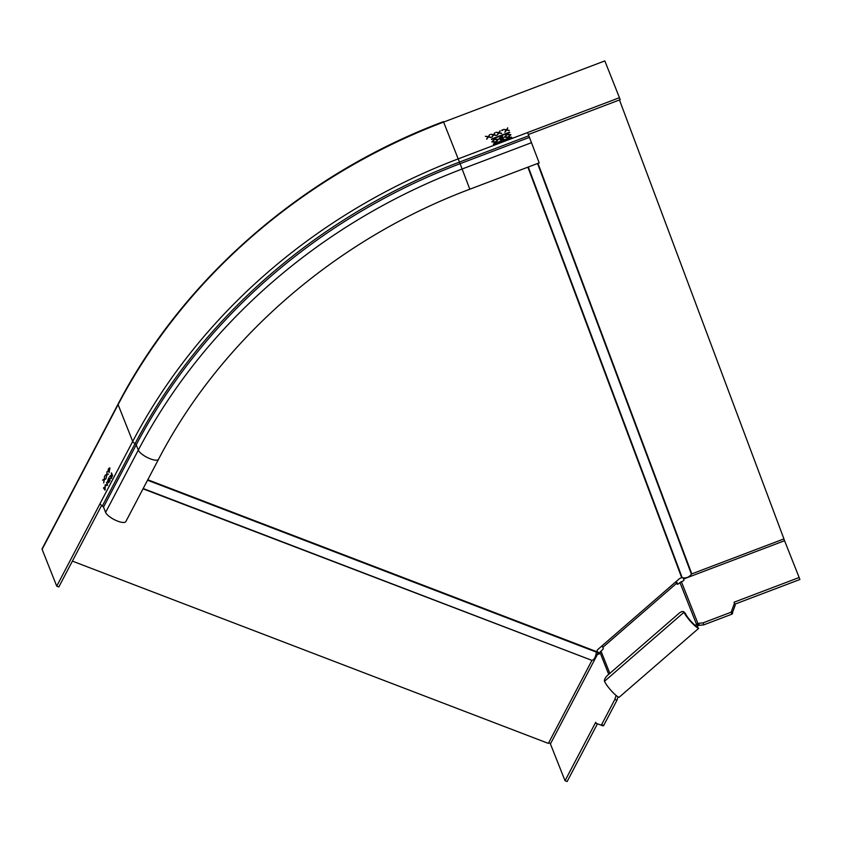 <?xml version="1.0" encoding="UTF-8"?>
<svg xmlns="http://www.w3.org/2000/svg" width="842" height="842" viewBox="0 0 842 842"><rect width="100%" height="100%" fill="white"/><g stroke="black" fill="none" stroke-linecap="round" stroke-linejoin="round"><path stroke-width="1.26" d="M695.492 625.564A2.863 1.221 134.4 0 1 696.513 624.259L698.05 625.774A2.863 1.221 -45.6 0 0 697.334 626.595M675.81 581.811L677.073 583.99A1.905 0.81 134.4 0 0 677.157 584.116A1.905 0.81 134.4 0 0 678.82 583.569L679.957 582.58L696.513 624.259A4.315 3.81 -15.9 0 1 697.965 623.438A2.863 1.316 159.5 0 1 698.628 623.322L703.059 622.859L703.807 624.838L699.376 625.311A2.863 1.316 -20.5 0 0 698.702 625.427L698.05 625.774M698.702 625.427L681.389 581.727L682.452 581.317A1.905 0.874 159.5 0 0 683.914 579.843A1.905 0.874 159.5 0 1 683.914 579.843L683.22 578.033M703.807 624.838L731.898 614.186L731.151 612.197L734.466 603.23L734.066 602.209L799.153 577.507L783.86 538.943M731.151 612.197L703.059 622.859M799.153 577.507L799.9 579.496L734.824 604.188M734.466 603.23L735.213 605.209L731.898 614.186M683.199 578.022L683.946 579.98M679.957 582.58A4.294 3.81 -21.7 0 1 681.389 581.727M601.967 645.909L603.23 648.087A1.905 0.81 134.4 0 1 602.135 650.129L600.999 651.119A4.294 3.81 -21.7 0 0 599.988 652.382L599.483 653.339A1.905 0.631 111 0 1 598.483 654.308A1.905 0.631 111 0 1 598.325 654.129L597.999 653.318A1.905 0.61 -152.3 0 0 596.41 652.045M697.176 626.406A9.062 1.526 -131 0 1 691.25 621.575A9.062 1.526 -131 0 1 685.577 613.755A5.726 2.442 134.4 0 0 685.314 613.365L683.778 611.85A5.726 2.442 -45.6 0 0 678.799 613.502L607.798 675.137A5.726 2.442 -45.6 0 0 604.514 681.273A11.441 1.926 -131 0 0 611.681 691.156A11.441 1.926 -131 0 0 619.165 697.25L698.397 628.595L697.176 626.406M683.778 611.85A5.726 2.442 -45.6 0 1 684.03 612.239A11.441 1.926 49 0 0 691.198 622.133A11.441 1.926 49 0 0 698.692 628.216M677.999 584.106A4.294 0.726 49 0 0 676.115 581.548M603.703 725.457L616.944 700.239L614.839 699.428L601.598 724.657L603.703 725.457L603.198 725.941L596.125 723.31L595.715 722.289L565.035 780.723L567.14 781.523L597.441 723.815M548.774 742.623A1.905 0.61 27.7 0 1 550.426 743.928L565.035 780.723M614.839 699.428L616.102 695.45M596.125 723.31L601.104 725.141L601.598 724.657M618.017 696.839L616.944 700.239M599.504 653.297A4.294 1.368 27.7 0 0 596.694 651.34M537.964 163.348L691.787 573.876L783.944 538.912L619.47 99.966M143.035 488.813L592.052 660.423C594.284 659.612 595.736 656.844 596.41 652.118L597.525 649.761L679.641 578.486L681.704 577.707L527.881 167.179M691.787 573.876L691.419 574.17C689.124 577.296 686.041 578.465 682.167 577.675L681.704 577.707M691.419 574.17L537.554 163.506M682.167 577.675L528.302 167.011M591.8 660.665L548.374 743.391L72.391 561.119M596.41 652.118L147.539 480.224M592.052 660.423L143.182 488.528M105.724 479.066L104.376 479.182L105.85 478.824L104.313 479.708L103.703 482.919L104.071 479.772L102.535 480.14L104.134 479.245L104.682 476.572M104.482 479.224L103.177 479.698M42.121 549.352L118.101 404.634A4.294 1.368 27.7 0 1 118.08 404.086L42.1 548.805A4.294 1.368 -152.3 0 0 42.121 549.352L56.73 586.148L100.019 503.695A4.768 1.516 -152.3 0 0 102.345 505.968L135.036 443.692A569.403 505.979 -21.7 0 1 459.469 162.085L443.608 122.079L604.83 60.908L619.449 97.704L527.597 132.552L539.196 162.885L469.815 189.208L459.469 162.085L528.839 135.762M106.945 471.741L106.86 474.446L108.344 474.078L106.808 474.962L106.197 478.182L106.555 475.025L105.029 475.404L106.618 474.509L107.176 471.836M105.187 484.855L107.397 485.013L105.187 484.855L104.882 489.044L103.776 487.529L103.513 488.034L105.039 490.139L105.355 485.424L107.544 485.371L106.913 482.34M107.071 484.876L106.534 482.287M111.333 478.077L110.449 478.488L112.607 475.719L111.47 472.878L111.733 474.699L109.586 476.467L111.407 475.814M110.744 478.024L111.186 475.719M108.471 482.792L110.113 480.466L108.986 477.614L108.418 479.224M108.618 481.456L107.576 481.729L108.765 481.508L108.671 482.771L108.429 481.382L107.576 481.729L108.186 479.13M109.692 469.352L109.071 472.551L109.386 469.931L107.892 471.352L108.46 468.731L109.692 467.899L109.692 469.352M104.45 476.488L104.376 479.182M101.619 505.453L58.835 586.948L56.73 586.148M103.513 507.105L136.204 444.829L138.309 450.112A11.441 3.642 27.7 0 0 148.518 458.09A11.441 3.642 27.7 0 0 158.528 459.3L125.837 521.566A11.441 3.642 -152.3 0 1 115.817 520.367A11.441 3.642 -152.3 0 1 105.608 512.389L103.513 507.105L102.345 505.968M528.366 134.531L620.196 99.693L619.449 97.704M491.433 139.435L509.831 132.457M491.57 138.972L509.41 132.205M493.37 144.319L511.768 137.341M493.507 143.856L511.347 137.088M494.749 132.731L493.928 134.709L496.443 135.362L493.696 135.067L491.886 137.088L493.286 134.952L490.675 134.278L493.517 134.604L494.864 133.047L493.633 134.92L491.244 134.425M502.021 129.931L502.632 129.973L501.716 130.678M494.486 139.14L498.359 139.372L495.717 142.109L491.802 141.877L494.591 139.435M506.968 134.404L510.841 134.636L508.2 137.372L504.284 137.141L507.073 134.699M500.569 138.677L500.095 139.561L503.569 139.046L502.442 136.204L499.085 138.404L500.569 138.677L500.211 139.877M507.631 127.837L506.821 129.826L509.326 130.468L506.589 130.173L504.768 132.205L506.168 130.068L503.558 129.384L506.4 129.71L507.747 128.163L506.526 130.026L504.126 129.531M500.032 130.731L499.211 132.71L501.727 133.362L498.98 133.057L497.169 135.088L498.569 132.952L495.959 132.268L498.801 132.594L500.148 131.047L498.917 132.92L496.517 132.415M489.465 134.731L488.655 136.709L491.16 137.362L488.423 137.067L486.602 139.098L488.002 136.962L485.392 136.278L488.234 136.604L489.581 135.046L488.36 136.92L485.96 136.425M527.597 132.552L458.227 158.875A571.308 507.673 158.3 0 0 132.71 441.418L118.101 404.634A571.308 507.673 -21.7 0 1 443.608 122.079L604.83 60.908M491.686 139.288L509.526 132.52M493.633 144.171L511.462 137.404M493.928 134.709L495.991 135.53M493.286 134.952L492.317 136.93M502.758 130.289L502.137 130.247M498.411 139.551L495.97 139.077M493.496 139.982L491.875 142.014M494.517 142.466L492.37 141.666L495.58 141.835L497.801 139.593L494.622 139.425L492.37 141.666M497.801 139.593L496.727 141.645M510.894 134.815L508.463 134.341M505.979 135.246L504.358 137.278M507 137.73L504.853 136.93L508.063 137.099L510.284 134.857L507.105 134.688L504.853 136.93M510.284 134.857L509.21 136.909M502.442 136.204L502.421 137.762L499.759 138.509L502.169 138.225M499.201 138.73L500.758 136.846M503.569 139.056L502.558 136.52M502.253 139.572L500.769 139.656L502.242 139.551M502 136.709L499.643 138.193L500.864 138.32M502.421 137.762L502.895 138.972L502.137 139.256M502.537 138.056L500.653 139.34M506.821 129.826L508.884 130.647M506.168 130.068L505.2 132.036M499.211 132.71L501.274 133.531M498.569 132.952L497.601 134.92M488.655 136.709L490.718 137.53M488.002 136.962L487.034 138.93M108.218 474.33L106.86 474.446M106.618 474.509L105.66 474.951M103.513 488.034L105.092 489.865M106.871 482.424L107.397 485.013M110.786 478.614L111.67 478.203M111.67 475.32L110.249 475.972M111.207 473.383L112.07 474.825M111.133 478.203L111.849 474.983L112.502 475.919M110.723 477.982L111.902 477.067M111.849 474.983L111.67 476.982M107.86 481.277L107.902 481.856M107.839 481.224L108.839 478.414L109.597 479.603M108.85 480.95L108.176 481.361M109.007 482.35L109.376 479.761L110.018 480.656M109.081 479.803L108.797 480.929M108.839 478.414L109.26 479.477M108.586 482.129L109.597 481.445M109.376 479.761L109.376 481.361M108.165 470.867L108.218 471.478M110.028 468.026L108.797 468.857M109.365 470.268L108.144 470.836L109.323 468.278L109.365 470.268M108.902 469.173L108.144 470.836M699.376 625.311L698.628 623.322M683.599 579.012L784.544 540.722M732.635 613.597L731.887 611.608M609.84 673.368L600.999 651.119M602.914 647.266L676.747 583.169M685.577 613.755L684.03 612.239L604.514 681.273M550.426 743.928L597.999 653.318M599.988 652.382L608.713 674.347M601.104 725.141L603.198 725.941M596.557 651.613L147.782 479.761M529.46 137.372L460.09 163.695A568.445 505.126 -21.7 0 0 136.204 444.829A2.389 0.758 -152.3 0 0 135.036 443.692A4.768 1.516 27.7 0 1 132.71 441.418L100.019 503.695M531.565 142.656L462.184 168.979A568.445 505.126 158.3 0 0 138.309 450.112L105.608 512.389M118.08 404.086C183.545 278.176 303.309 174.231 443.429 121.637M158.528 459.3C221.004 339.105 335.642 239.549 469.815 189.208"/></g></svg>
